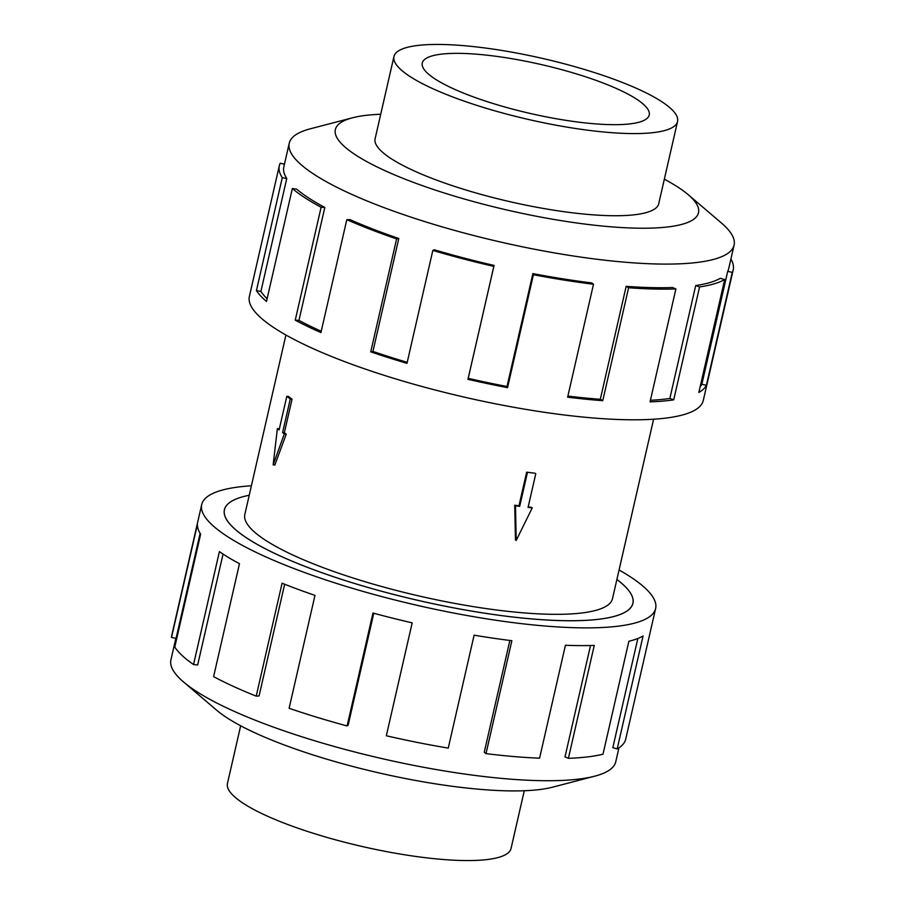 <?xml version="1.0" encoding="UTF-8"?>
<svg xmlns="http://www.w3.org/2000/svg" width="905" height="905" viewBox="0 0 905 905"><rect width="100%" height="100%" fill="white"/><g stroke="black" fill="none" stroke-linecap="round" stroke-linejoin="round"><path stroke-width="1.36" d="M616.905 579.472A209.553 45.114 -167.1 0 1 632.934 603.318A209.553 45.114 -167.1 0 1 507.196 616.339A209.553 45.114 -167.1 0 1 224.406 509.753A209.553 45.114 -167.1 0 1 249.226 495.261A209.507 45.103 12.9 0 0 224.451 509.764A209.507 45.103 12.9 0 0 507.185 616.316A209.507 45.103 12.9 0 0 632.889 603.307A209.507 45.103 12.9 0 0 616.893 579.494M285.923 335.008L244.836 514.436A188.602 40.601 12.9 0 0 499.345 610.355A188.602 40.601 12.9 0 0 612.504 598.646L653.602 419.219M527.389 472.727L519.696 506.336L515.511 505.816L516.189 540.455L515.477 539.923L514.719 505.216A188.602 40.601 12.9 0 0 518.961 505.782L526.665 472.172A188.602 40.601 12.9 0 0 530.873 472.715A188.602 40.601 12.9 0 0 535.036 473.213L526.665 472.172M284.328 433.891L282.586 432.556L290.29 398.958L286.806 396.311L288.559 396.526A188.602 40.601 12.9 0 0 292.044 399.173L284.34 432.782A188.602 40.601 12.9 0 0 286.24 434.129L274.849 465.046L273.152 464.842L284.328 433.891L286.24 434.129M286.806 396.311L279.113 429.909L277.371 428.585L279.272 428.823A188.602 40.601 12.9 0 0 279.34 428.88M524.278 790.744L511.054 848.46A145.479 31.324 -167.1 0 1 423.766 857.499A145.479 31.324 -167.1 0 1 227.449 783.504L240.662 725.787M590.264 130.524A145.479 31.324 12.9 0 0 677.551 121.496A145.479 31.324 12.9 0 0 481.234 47.501A145.479 31.324 12.9 0 0 393.947 56.54A145.479 31.324 12.9 0 0 590.264 130.524M492.128 55.793A116.417 25.069 -167.1 0 1 649.224 115.003A116.417 25.069 -167.1 0 1 579.381 122.232A116.417 25.069 -167.1 0 1 422.273 63.022A116.417 25.069 -167.1 0 1 492.128 55.793M618.941 747.858L615.762 761.761A228.184 49.13 -167.1 0 1 594.709 776.185A228.184 49.13 -167.1 0 1 478.847 775.924A228.184 49.13 -167.1 0 1 183.591 682.019A228.184 49.13 -167.1 0 1 170.921 659.869L175.842 638.376M594.709 776.185L552.457 787.214A186.272 40.103 -167.1 0 1 457.862 786.999A186.272 40.103 -167.1 0 1 216.838 710.346L183.591 682.019M619.077 569.992A232.834 50.126 -167.1 0 1 655.627 608.522A232.834 50.126 -167.1 0 1 515.929 622.979A232.834 50.126 -167.1 0 1 201.713 504.56A232.834 50.126 -167.1 0 1 251.398 485.781M373.776 613.262L348.142 725.188L347.113 725.957L372.973 613.036A232.834 50.126 12.9 0 0 412.182 622.855L386.322 735.765A232.834 50.126 12.9 0 0 448.247 748.107L474.107 635.186A232.834 50.126 12.9 0 0 511.868 640.706L486.008 753.627A232.834 50.126 12.9 0 0 539.572 758.186L565.433 645.265A232.834 50.126 12.9 0 0 594.257 645.412L568.397 758.322A232.834 50.126 12.9 0 0 603.001 754.204L628.862 641.283A232.834 50.126 12.9 0 0 643.048 636.011L617.187 748.933A232.834 50.126 12.9 0 0 625.706 739.17L655.627 608.522M617.187 748.933L612.821 747.7L637.833 638.489M568.397 758.322L565.003 756.897L590.513 645.514M375.315 137.899A145.524 31.336 12.9 0 0 375.089 138.669A145.524 31.336 12.9 0 0 571.474 212.675A145.524 31.336 12.9 0 0 658.783 203.636A145.524 31.336 12.9 0 0 658.919 202.856M380.722 114.256A186.272 40.103 12.9 0 0 352.543 117.786L310.291 128.815A228.184 49.13 12.9 0 0 289.238 143.239A228.184 49.13 12.9 0 0 597.176 259.294A228.184 49.13 12.9 0 0 734.079 245.131A228.184 49.13 12.9 0 0 721.409 222.981L688.162 194.654A186.272 40.103 12.9 0 0 664.338 179.213M352.543 117.786A186.272 40.103 12.9 0 0 385.406 170.864A186.272 40.103 12.9 0 0 586.745 224.304A186.272 40.103 12.9 0 0 688.162 194.654M279.294 165.83L249.373 296.478A232.834 50.126 12.9 0 0 563.577 414.897A232.834 50.126 12.9 0 0 703.287 400.44L733.208 269.792A232.834 50.126 -167.1 0 1 732.247 272.416L706.386 385.326A232.834 50.126 -167.1 0 1 698.83 392.476L724.69 279.555L720.323 278.321A228.184 49.13 -167.1 0 1 695.707 285.55L699.576 286.93L673.716 399.852A232.834 50.126 -167.1 0 1 650.039 401.865L675.899 288.944L672.506 287.53A228.184 49.13 -167.1 0 1 626.17 286.353L628.613 287.756L602.753 400.677A232.834 50.126 -167.1 0 1 567.639 397.171L593.499 284.249A232.834 50.126 -167.1 0 1 533.418 274.724L507.558 387.645A232.834 50.126 -167.1 0 1 467.964 379.308L493.825 266.398A232.834 50.126 -167.1 0 1 432.839 250.425L406.978 363.346A232.834 50.126 -167.1 0 1 370.745 351.83L396.616 238.909A232.834 50.126 -167.1 0 1 346.807 219.666L320.936 332.588A232.834 50.126 -167.1 0 1 295.245 320.178L321.117 207.256A232.834 50.126 -167.1 0 1 292.349 188.545L266.489 301.456A232.834 50.126 -167.1 0 1 256.42 290.607L282.281 177.685A232.834 50.126 -167.1 0 1 279.294 165.83A232.834 50.126 -167.1 0 1 280.256 163.205L284.442 164.224M282.281 177.685L286.761 178.489A228.184 49.13 -167.1 0 1 283.831 166.871L289.238 143.239M286.761 178.489L260.9 291.41A228.184 49.13 12.9 0 0 267.111 298.74M321.117 207.256L324.816 207.471A228.184 49.13 -167.1 0 1 296.625 189.122L292.349 188.545M324.816 207.471L298.955 320.381A228.184 49.13 12.9 0 0 321.241 331.264M396.616 238.909L398.8 238.49A228.184 49.13 -167.1 0 1 349.986 219.632L346.807 219.666M398.8 238.49L372.939 351.411A228.184 49.13 12.9 0 0 407.216 362.328M493.825 266.398L494.073 265.425A228.184 49.13 -167.1 0 1 434.31 249.78L432.839 250.425M494.073 265.425L468.213 378.335A228.184 49.13 12.9 0 0 507.015 386.503L507.558 387.645M593.499 284.249L591.757 282.926A228.184 49.13 -167.1 0 1 532.875 273.593L507.015 386.503M532.875 273.593L533.418 274.724M468.213 378.335L467.964 379.308M372.939 351.411L370.745 351.83M298.955 320.381L295.245 320.178M260.9 291.41L256.42 290.607M734.079 245.131L728.672 268.751A228.184 49.13 -167.1 0 1 727.722 271.319L732.247 272.416M727.722 271.319L701.861 384.24L706.386 385.326M700.142 386.763A228.184 49.13 12.9 0 0 701.861 384.24M730.901 259.034A232.834 50.126 -167.1 0 1 733.208 269.792M695.707 285.55L669.847 398.46L673.716 399.852M650.401 400.281A228.184 49.13 12.9 0 0 669.847 398.46M724.69 279.555A232.834 50.126 -167.1 0 1 699.576 286.93M626.17 286.353L600.309 399.275L602.753 400.677M567.888 396.085A228.184 49.13 12.9 0 0 600.309 399.275M675.899 288.944A232.834 50.126 -167.1 0 1 628.613 287.756M486.008 753.627L484.254 752.293L509.877 640.457M200.129 533.328L176.056 638.421L171.52 637.425L197.381 524.515A232.834 50.126 12.9 0 0 200.639 534.142L174.778 647.064A232.834 50.126 12.9 0 0 193.546 664.542L219.406 551.62A232.834 50.126 12.9 0 0 239.474 563.713L213.614 676.635A232.834 50.126 12.9 0 0 256.217 696.137L282.077 583.216A232.834 50.126 12.9 0 0 314.974 595.377L289.114 708.287A232.834 50.126 12.9 0 0 347.113 725.957M201.713 504.56L171.792 635.208A232.834 50.126 12.9 0 0 171.52 637.425M223.049 554.075L197.652 664.994L193.546 664.542M284.645 584.245L259.068 695.956L256.217 696.137M515.511 505.816L514.719 505.216M519.696 506.336L518.961 505.782M516.189 540.455L532.253 507.886L531.461 507.286A188.602 40.601 12.9 0 1 528.169 506.913M532.253 507.886L528.068 507.377L535.771 473.768M277.371 428.585L273.152 464.842M282.586 432.556L284.34 432.782M290.29 398.958L292.044 399.173M224.236 510.692L224.451 509.764M658.568 204.406L677.551 121.496M374.953 139.449L393.947 56.54M632.674 604.235L632.889 603.307"/></g></svg>
